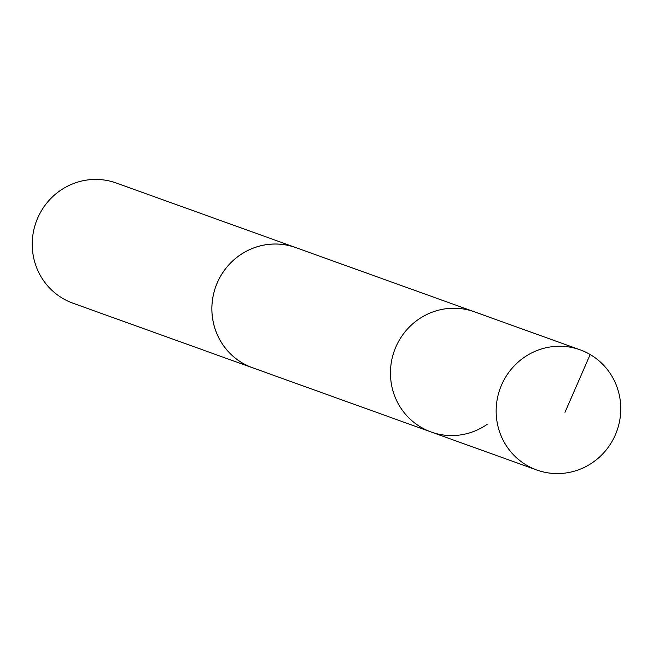 <?xml version="1.0" encoding="UTF-8"?>
<svg xmlns="http://www.w3.org/2000/svg" width="653" height="653" viewBox="0 0 653 653"><rect width="100%" height="100%" fill="white"/><g stroke="black" fill="none" stroke-linecap="round" stroke-linejoin="round"><path stroke-width="0.98" d="M580.068 349.804A63.872 62.108 -70.2 0 1 620.35 401.391A63.872 62.108 -70.2 0 1 592.965 462.291A63.872 62.108 -70.2 0 1 536.839 470.013A63.872 62.108 -70.2 0 1 496.566 418.426A63.872 62.108 -70.2 0 1 523.951 357.534A63.872 62.108 -70.2 0 1 580.068 349.804L474.356 311.799A63.863 62.1 109.8 0 0 394.314 350.89A63.863 62.1 109.8 0 0 431.135 431.992L252.564 367.761A63.847 62.084 -70.2 0 1 212.307 316.199A63.847 62.084 -70.2 0 1 239.675 255.323A63.847 62.084 -70.2 0 1 295.776 247.601L474.356 311.799A63.863 62.1 109.8 0 0 394.314 350.89A63.863 62.1 109.8 0 0 431.135 431.992A63.863 62.1 109.8 0 0 487.26 424.27M254.139 368.333A63.872 62.108 -70.2 0 1 252.556 367.786A63.872 62.108 -70.2 0 1 212.282 316.199A63.872 62.108 -70.2 0 1 239.659 255.307A63.872 62.108 -70.2 0 1 295.785 247.577A63.872 62.108 -70.2 0 1 297.352 248.164M252.556 367.786L72.924 303.188A63.872 62.108 -70.2 0 1 32.65 251.609A63.872 62.108 -70.2 0 1 60.035 190.709A63.872 62.108 -70.2 0 1 116.152 182.979L295.785 247.577M565 412.263L590.173 354.538M431.135 431.992L536.839 470.013"/></g></svg>
